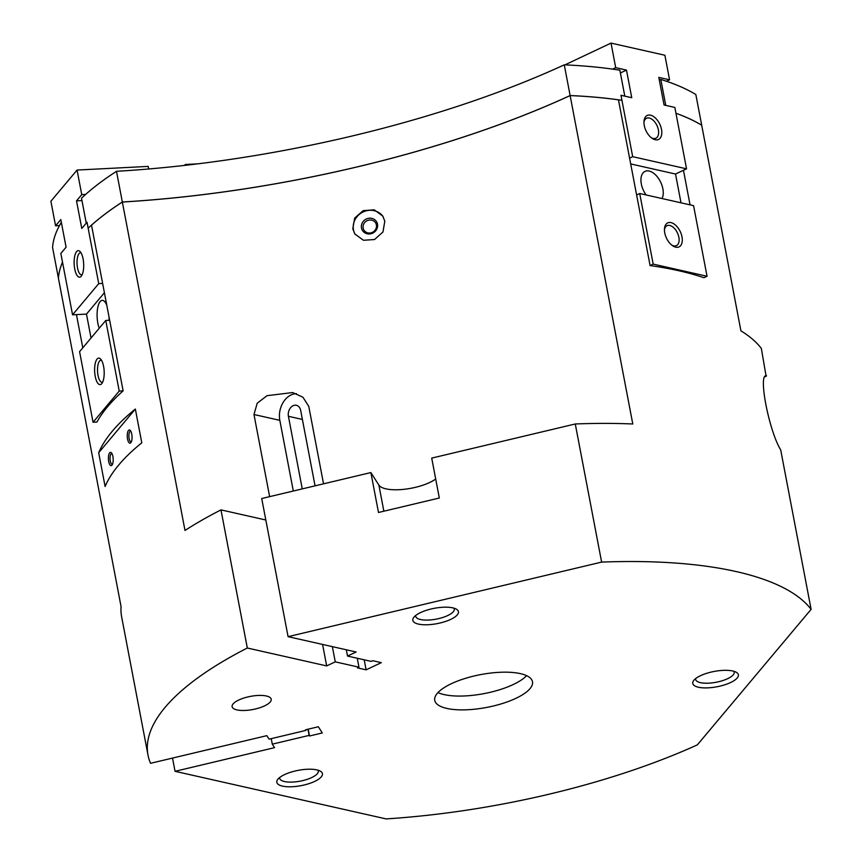 <?xml version="1.0" encoding="UTF-8"?>
<svg xmlns="http://www.w3.org/2000/svg" width="862" height="862" viewBox="0 0 862 862"><rect width="100%" height="100%" fill="white"/><g stroke="black" fill="none" stroke-linecap="round" stroke-linejoin="round"><path stroke-width="1.29" d="M453.962 608.163A19.632 6.584 -10.8 0 1 454.285 608.981A19.632 6.584 -10.8 0 1 438.79 618.582A19.632 6.584 -10.8 0 1 415.721 616.341A19.632 6.584 -10.8 0 1 415.732 615.457M431.162 608.981A23.22 7.79 -10.8 0 1 456.429 609.186A23.22 7.79 -10.8 0 1 440.116 622.989A23.22 7.79 -10.8 0 1 413.803 617.321A23.22 7.79 -10.8 0 1 431.162 608.981M317.959 770.175A19.632 6.584 -10.8 0 1 318.283 770.994A19.632 6.584 -10.8 0 1 306.387 779.614A19.632 6.584 -10.8 0 1 284.492 781.543A19.632 6.584 -10.8 0 1 279.719 778.354A19.632 6.584 -10.8 0 1 279.73 777.47M282.467 786.112A23.22 7.79 -10.8 0 1 277.801 779.345A23.22 7.79 -10.8 0 1 294.869 771.07A23.22 7.79 -10.8 0 1 316.807 769.885A23.22 7.79 -10.8 0 1 320.427 771.21A23.22 7.79 -10.8 0 1 312.055 782.545A23.22 7.79 -10.8 0 1 282.467 786.112M733.874 671.282A19.632 6.584 -10.8 0 1 734.208 672.101A19.632 6.584 -10.8 0 1 733.228 674.838A19.632 6.584 -10.8 0 1 712.4 682.844A19.632 6.584 -10.8 0 1 695.645 679.461A19.632 6.584 -10.8 0 1 695.645 678.577M737.204 677.995A23.22 7.79 -10.8 0 1 708.521 687.822A23.22 7.79 -10.8 0 1 693.727 680.452A23.22 7.79 -10.8 0 1 693.91 680.215A23.22 7.79 -10.8 0 1 714.404 671.401A23.22 7.79 -10.8 0 1 736.353 672.317A23.22 7.79 -10.8 0 1 737.204 677.995M435.59 702.444A49.759 16.69 -10.8 0 1 434.739 700.353A49.759 16.69 -10.8 0 1 477.236 675.291A49.759 16.69 -10.8 0 1 531.638 679.612A49.759 16.69 -10.8 0 1 532.49 681.702A49.759 16.69 -10.8 0 1 489.982 706.765A49.759 16.69 -10.8 0 1 435.59 702.444M111.941 453.606A5.377 1.929 -92.9 0 0 111.704 453.574A5.377 1.929 -92.9 0 0 110.282 460.965A5.377 1.929 -92.9 0 0 112.254 464.316A5.377 1.929 -92.9 0 0 112.491 464.262M112.9 456.515A6.637 2.381 87.1 0 1 112.038 465.081A6.637 2.381 87.1 0 1 108.709 461.504A6.637 2.381 87.1 0 1 108.903 454.349A6.637 2.381 87.1 0 1 111.403 452.841A6.637 2.381 87.1 0 1 112.9 456.515M130.787 431.162A5.377 1.929 -92.9 0 0 130.55 431.129A5.377 1.929 -92.9 0 0 129.128 438.521A5.377 1.929 -92.9 0 0 131.099 441.872A5.377 1.929 -92.9 0 0 131.336 441.818M131.746 434.06A6.637 2.381 87.1 0 1 130.884 442.626A6.637 2.381 87.1 0 1 127.554 439.049A6.637 2.381 87.1 0 1 127.748 431.894A6.637 2.381 87.1 0 1 130.248 430.397A6.637 2.381 87.1 0 1 131.746 434.06M707.045 276.26L653.18 264.117L639.712 193.508L693.576 205.662L707.045 276.26L703.952 277.726A341.664 114.603 169.2 0 0 650.088 265.571L618.463 99.841A341.664 114.603 169.2 0 0 570.127 95.574L632.783 423.985A341.664 114.603 169.2 0 0 575.277 423.975L431.711 458.11L439.318 498.01L378.493 512.481L370.875 472.57L261.725 498.527L288.08 636.662L601.622 562.099A341.664 114.603 -10.8 0 1 811.11 609.348L780.692 449.889C768.796 430.558 757.72 372.492 766.577 375.886L765.003 376.769M766.049 375.886L761.34 348.431A341.664 114.603 169.2 0 0 740.932 330.879L701.7 125.238A341.664 114.603 169.2 0 0 675.948 113.256A341.664 114.603 -10.8 0 1 701.7 125.205L695.839 94.518A341.664 114.603 169.2 0 0 660.809 79.433L665.755 105.379M376.392 224.939A6.853 6.4 147.4 0 1 364.001 230.208A6.853 6.4 147.4 0 1 367.406 220.553A6.853 6.4 147.4 0 1 376.392 224.939M377.502 224.185A8.297 7.747 147.4 0 1 370.962 233.753A8.297 7.747 147.4 0 1 361.49 227.988A8.297 7.747 147.4 0 1 368.031 218.409A8.297 7.747 147.4 0 1 377.502 224.185M384.808 221.189L382.965 231.986L374.539 239.528L363.441 240.272L354.832 233.936L352.795 228.807L354.681 218.075L363.171 210.64L374.248 209.843L382.782 216.071L384.808 221.189M355.187 234.475A16.583 15.484 147.4 0 1 353.485 229.895A16.583 15.484 147.4 0 1 363.452 211.793A16.583 15.484 147.4 0 1 383.116 216.621M270.215 702.002A19.901 6.68 -10.8 0 1 249.096 710.105A19.901 6.68 -10.8 0 1 232.115 706.678A19.901 6.68 -10.8 0 1 233.106 703.909A19.901 6.68 -10.8 0 1 254.225 695.796A19.901 6.68 -10.8 0 1 271.218 699.222A19.901 6.68 -10.8 0 1 270.215 702.002M570.127 95.574A480.985 161.334 -10.8 0 1 122.35 202.042A341.664 114.603 169.2 0 0 91.512 225.144L123.126 390.874A341.664 114.603 169.2 0 0 96.953 422.046L93.053 422.251L79.584 351.653L105.757 320.47L119.225 391.068L93.053 422.251M62.506 262.134A341.664 114.603 169.2 0 0 58.422 278.2L121.068 606.611A341.664 114.603 169.2 0 0 121.65 616.923L147.995 755.047A341.664 114.603 -10.8 0 1 247.319 648.019L220.974 509.884L265.83 520.001M61.342 222.353A341.664 114.603 169.2 0 0 52.56 247.469L58.422 278.167A341.664 114.603 -10.8 0 1 62.506 262.113M220.974 509.884A341.664 114.603 169.2 0 0 184.996 530.453L116.489 171.312A480.985 161.334 169.2 0 0 564.265 64.844L570.127 95.542A341.664 114.603 -10.8 0 1 621.933 100.315M88.15 228.171A341.664 114.603 -10.8 0 1 122.339 202.01A480.985 161.334 169.2 0 0 570.127 95.542M269.644 496.641L253.978 414.514L257.21 403.211L267.048 395.68L292.66 392.555L302.907 397.21L308.758 406.314L323.541 483.83M116.489 171.312A341.664 114.603 169.2 0 0 81.513 198.206L86.265 223.139M811.11 609.348L697.326 744.887A341.664 114.603 -10.8 0 1 386.068 818.9L175.051 771.318L172.519 758.086M683.458 170.288L690.053 204.865M624.81 96.145L619.864 70.199A341.664 114.603 169.2 0 0 564.265 64.844M601.622 562.099L575.277 423.975M296.517 393.697A19.901 14.848 -77.3 0 0 279.827 420.344L293.306 491.017M288.08 636.662L356.114 651.995L347.526 656.057L346.33 649.797M322.582 644.442L326.676 665.917L247.319 648.019M315.061 485.845L300.676 410.484A8.297 6.185 -77.3 0 0 296.377 405.302A8.297 6.185 -77.3 0 0 290.225 408.179A8.297 6.185 -77.3 0 0 288.414 416.292L302.26 488.883M332.355 646.64L335.264 661.854L326.676 665.917M370.875 472.57L378.871 485.08A31.517 10.57 169.2 0 0 403.815 489.336A31.517 10.57 169.2 0 0 435.698 479.024M347.526 656.057L371.231 661.402L372.696 660.712L381.316 662.652L366.113 669.839L357.493 667.899L358.969 667.199L335.264 661.854M357.256 658.256L358.969 667.199M364.195 659.818L366.113 669.839M147.995 755.047A341.664 114.603 -10.8 0 0 150.548 763.301L266.854 735.652L269.095 739.154L305.913 730.394L305.794 729.737M271.239 738.637L272.295 744.154L274.536 747.656L175.051 771.318M82.795 347.828L76.459 314.619M141.788 442.82A341.664 114.603 169.2 0 0 105.11 486.513L98.677 452.744A341.664 114.603 -10.8 0 1 135.345 409.051L141.788 442.82M307.939 729.23L309.113 735.405L272.295 744.154M305.913 730.394L305.536 729.802L318.337 726.752L322.302 732.959L309.501 735.997L309.113 735.405M309.501 735.997L308.197 729.166M437.971 692.574A49.759 16.69 169.2 0 0 484.099 693.608A49.759 16.69 169.2 0 0 526.617 675.668M135.345 409.051L98.677 452.744M659.322 80.134L660.809 79.433M102.675 382.092A11.023 3.954 87.1 0 1 102.061 382.265A11.023 3.954 87.1 0 1 97.718 373.462A11.023 3.954 87.1 0 1 99.55 361.049A11.023 3.954 87.1 0 1 100.929 360.241A11.023 3.954 87.1 0 1 101.565 360.348M97.061 359.077A13.264 4.752 87.1 0 1 100.595 359.034A13.264 4.752 87.1 0 1 104.151 371.113A13.264 4.752 87.1 0 1 101.856 383.504A13.264 4.752 87.1 0 1 101.748 383.644A13.264 4.752 87.1 0 1 95.219 376.349A13.264 4.752 87.1 0 1 97.061 359.077M82.181 274.655A11.023 3.954 87.1 0 1 81.567 274.827A11.023 3.954 87.1 0 1 77.224 266.024A11.023 3.954 87.1 0 1 79.056 253.611A11.023 3.954 87.1 0 1 80.435 252.803A11.023 3.954 87.1 0 1 81.071 252.911M76.567 251.65A13.264 4.752 87.1 0 1 80.101 251.596A13.264 4.752 87.1 0 1 83.657 263.675A13.264 4.752 87.1 0 1 81.362 276.066A13.264 4.752 87.1 0 1 81.254 276.206A13.264 4.752 87.1 0 1 74.725 268.912A13.264 4.752 87.1 0 1 76.567 251.65M99.238 328.239A16.583 5.948 87.1 0 1 100.143 301.581A16.583 5.948 87.1 0 1 102.222 300.364A16.583 5.948 87.1 0 1 106.813 305.342M109.032 316.968A16.583 5.948 87.1 0 1 109.054 320.298M81.965 200.577L76.513 200.857L81.782 228.473L87.019 222.245L98.731 283.63L102.632 283.436M184.543 165.407L185.308 164.491L185.459 165.299M148.684 168.974L148.199 166.398L77.063 170.062L81.75 194.618L76.513 200.857M59.478 225.596L55.577 225.801L50.89 201.234L77.063 170.062M197.603 163.866L185.308 164.491M91.038 338.012L86.48 314.102L72.559 314.813L98.731 283.63M86.48 314.102L104.41 292.735M109.657 320.265L105.757 320.47M72.559 314.813L60.846 253.428L66.083 247.189L60.814 219.562L55.577 225.801M123.126 390.874L119.225 391.068M85.65 194.413L81.75 194.618M664.451 229.637A11.023 6.346 -115.3 0 1 667.005 225.704A11.023 6.346 -115.3 0 1 669.774 225.467A11.023 6.346 -115.3 0 1 678.308 235.11A11.023 6.346 -115.3 0 1 676.433 245.638A11.023 6.346 -115.3 0 1 673.664 245.875A11.023 6.346 -115.3 0 1 671.767 245.12M671.035 222.611A13.264 7.629 -115.3 0 1 681.993 236.834A13.264 7.629 -115.3 0 1 675.722 247.168A13.264 7.629 -115.3 0 1 672.554 245.702A13.264 7.629 -115.3 0 1 664.494 228.656A13.264 7.629 -115.3 0 1 671.035 222.611M643.957 122.199A11.023 6.346 -115.3 0 1 646.511 118.266A11.023 6.346 -115.3 0 1 649.28 118.029A11.023 6.346 -115.3 0 1 657.814 127.673A11.023 6.346 -115.3 0 1 655.939 138.2A11.023 6.346 -115.3 0 1 653.17 138.437A11.023 6.346 -115.3 0 1 651.273 137.683M650.541 115.174A13.264 7.629 -115.3 0 1 661.499 129.397A13.264 7.629 -115.3 0 1 655.228 139.73A13.264 7.629 -115.3 0 1 652.06 138.276A13.264 7.629 -115.3 0 1 644 121.219A13.264 7.629 -115.3 0 1 650.541 115.174M646.123 194.952A16.583 9.547 -115.3 0 1 645.002 171.387A16.583 9.547 -115.3 0 1 649.161 171.042A16.583 9.547 -115.3 0 1 660.777 182.421A16.583 9.547 -115.3 0 1 662.016 198.54M612.602 69.122L615.705 67.656L611.018 43.1L664.882 55.243L669.569 79.81L658.794 77.375L664.063 105.002L674.838 107.427L686.551 168.823L675.517 174.038L681.002 202.829M564.955 64.876L611.018 43.1M629.583 158.134L632.686 156.679L686.551 168.823M630.693 163.931L675.517 174.038M639.712 193.508L636.619 194.974M632.686 156.679L620.974 95.283L631.749 97.708L626.48 70.091L615.705 67.656M650.088 265.571L653.18 264.117M620.392 72.968L626.48 70.091M666.477 81.265L669.569 79.81M279.827 420.344L253.978 414.514M302.39 419.438L288.414 416.292M378.871 485.08L383.859 511.198"/></g></svg>
